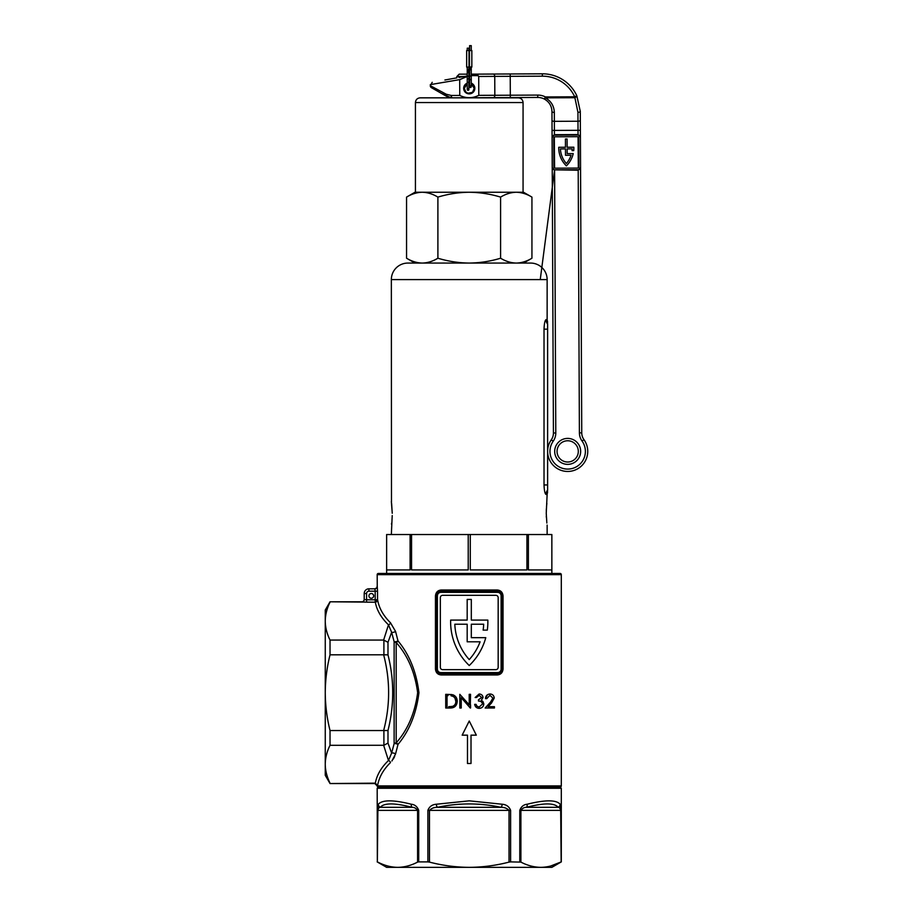 <?xml version="1.0" encoding="UTF-8"?>
<svg xmlns="http://www.w3.org/2000/svg" width="913" height="913" viewBox="0 0 913 913"><rect width="100%" height="100%" fill="white"/><g stroke="black" fill="none" stroke-linecap="round" stroke-linejoin="round"><path stroke-width="1.37" d="M330.027 602.192C326.922 608.435 325.336 614.746 325.256 621.125L325.256 610.055L330.027 601.793L375.232 602.192L366.57 602.158L366.57 599.807L375.186 599.807L375.186 591.179L377.537 591.179L377.252 586.454A2.362 2.362 90 0 1 374.889 588.817L368.932 588.817L374.889 588.817L375.186 591.179L368.932 591.179A2.362 2.362 0 0 0 366.57 593.53L366.57 599.807L364.207 599.499L364.207 593.53L364.207 599.499A2.362 2.362 0 0 1 361.845 601.861L364.766 602.124M361.845 601.861L361.845 601.793A2.362 2.362 0 0 0 364.207 599.43M368.932 595.892A2.362 2.362 0 0 1 371.283 593.53A2.362 2.362 0 0 1 373.645 595.892A2.362 2.362 0 0 1 371.283 598.255A2.362 2.362 0 0 1 368.932 595.892M383.643 640.059L388.47 624.823C381.2 617.839 376.818 610.295 375.323 602.192L377.628 599.898C379.043 608.092 383.323 615.716 390.49 622.78L395.557 631.419L398 640.926C409.389 654.553 416.362 671.808 418.941 692.693C416.362 713.532 409.389 730.777 398 744.426A2.362 1.358 -144.7 0 0 396.174 742.885C407.757 729.841 414.924 713.099 417.652 692.67C414.936 672.265 407.78 655.534 396.174 642.467L396.174 742.885A2.362 1.541 0 0 0 394.131 743.65L394.131 641.691L391.631 632.287L387.991 642.284L383.643 640.059L330.027 640.059L330.027 654.815L383.905 654.804L383.905 640.07M377.252 586.454L377.183 574.654A1.175 1.175 0 0 1 378.37 573.467L560.126 573.467A1.175 1.175 0 0 1 561.301 574.654L377.183 574.654M561.301 785.91A1.175 1.175 0 0 1 560.126 787.097L378.37 787.097A1.175 1.175 0 0 1 377.183 785.91L561.301 785.91L561.301 574.654M330.027 640.059C326.934 633.827 325.336 627.516 325.256 621.125L325.256 775.297L330.027 783.548L375.232 783.149L377.628 785.454C379.043 777.26 383.323 769.625 390.49 762.572A2.362 1.815 46.4 0 0 388.47 760.529L391.631 753.065L394.131 743.65A2.362 0.662 13.8 0 1 398 744.426L395.557 753.933L391.905 761.008M393.343 759L394.69 756.409M450.086 708.009L445.738 708.02L445.715 694.348L452.996 694.827C455.815 696.026 457.219 698.194 457.242 701.332C456.899 705.795 454.526 708.02 450.086 708.009L452.825 707.712M475.125 697.521L479.12 694.006C481.413 694.108 482.726 695.284 483.057 697.521L481.311 700.317L482.931 701.492L483.822 703.923C483.513 706.696 481.973 708.168 479.177 708.351C476.654 708.214 475.159 706.879 474.68 704.357L476.027 704.357L477.043 706.274L479.188 707.027L482.475 704.037C482.064 701.937 480.729 700.944 478.469 701.058L478.469 699.803L481.642 697.521L479.131 695.329L476.518 697.509L475.125 697.521L476.518 697.509M471.017 763.485L467.479 763.485L467.479 735.159L462.161 735.159L469.248 720.996L476.324 735.159L471.017 735.159L471.017 763.485M490.372 702.371L492.906 698.114L489.939 695.307L486.777 698.628L485.465 698.628C485.716 695.786 487.234 694.245 490.007 694.006C492.541 694.131 493.944 695.489 494.23 698.08L491.525 703.021L488.124 706.696L494.435 706.685L494.435 707.997L485.157 708.02L492.027 700.431M470.263 707.997L461.236 697.68L461.248 708.009L459.844 708.02L459.821 694.348L469.214 704.79L469.191 694.337L470.549 694.325L470.263 707.997M441.276 589.992L483.844 589.992L484.038 591.179L497.574 591.179A4.725 4.725 0 0 1 502.298 595.892L502.298 669.069A4.725 4.725 0 0 1 497.574 673.794L484.038 673.794L483.844 674.969L441.276 674.969C437.795 674.673 435.855 672.71 435.455 669.069L435.455 595.892C435.843 592.263 437.784 590.289 441.276 589.992L440.922 591.179L484.038 591.179M483.844 589.992L497.208 589.992C500.701 590.289 502.641 592.252 503.04 595.892L503.04 669.069C502.652 672.71 500.712 674.673 497.208 674.969L483.844 674.969M377.537 599.807A2.362 2.34 -44.6 0 1 375.186 602.158L375.186 599.807L377.537 599.807L377.537 591.179M395.557 753.933A2.362 0.799 15.6 0 0 391.631 753.065L387.991 743.068L383.905 745.282L383.905 730.548L330.027 730.537L330.027 745.293L383.905 745.282M387.991 642.284L387.991 654.849C394.29 679.991 394.29 705.201 387.991 730.503L383.905 730.548M330.027 654.815C326.922 667.323 325.336 679.945 325.256 692.67C325.348 705.487 326.934 718.109 330.027 730.537M383.643 730.537C390.273 705.293 390.273 680.059 383.643 654.815M330.027 745.293C326.922 751.536 325.336 757.847 325.256 764.227C325.336 770.618 326.934 776.917 330.027 783.149M375.323 783.16C376.818 775.057 381.2 767.513 388.47 760.529L383.643 745.293M395.557 631.419A2.362 0.799 -15.6 0 1 391.631 632.287L388.47 624.823A2.362 1.815 -46.4 0 0 390.49 622.78M387.991 654.849L383.905 654.804M487.451 694.759L485.465 698.628M491.525 703.021L494.23 698.08M494.435 707.997L494.435 706.685M483.057 697.521L482.578 695.843M482.931 701.492L481.311 700.317M476.027 704.357L474.68 704.357M479.188 707.027L477.043 706.274M481.642 697.521L478.469 699.803L478.469 701.058M461.248 708.009L461.236 697.68M470.572 707.997L470.56 704.904M459.821 694.348L459.821 697.441M451.878 694.553L445.715 694.348L445.727 703.718M454.948 698.068L455.849 701.355C455.838 698.73 454.628 696.961 452.22 696.06L451.09 695.832M452.22 696.06L453.761 696.802M448.625 706.719L452.551 706.365C454.754 705.475 455.849 703.809 455.849 701.355L455.667 702.976M447.986 695.672L447.028 695.672L447.039 706.719M396.174 642.467A2.362 1.541 0 0 1 394.131 641.691A2.362 0.662 -13.8 0 0 398 640.926A2.362 1.358 -35.3 0 1 396.174 642.467M484.038 673.794L440.922 673.794A4.725 4.725 0 0 1 436.197 669.069L436.197 595.892A4.725 4.725 0 0 1 440.922 591.179L440.02 591.259M442.691 595.31L495.805 595.31A2.362 2.362 0 0 1 498.167 597.661L498.167 667.3A2.362 2.362 0 0 1 495.805 669.663L442.691 669.663A2.362 2.362 0 0 1 440.328 667.3L440.328 597.661A2.362 2.362 0 0 1 442.691 595.31M497.574 672.607A3.538 3.538 0 0 0 501.111 669.069L501.111 595.892A3.538 3.538 0 0 0 497.574 592.354L440.922 592.354A3.538 3.538 0 0 0 437.384 595.892L437.384 669.069A3.538 3.538 0 0 0 440.922 672.607L497.574 672.607L497.574 673.794L498.464 673.703M502.196 594.922L501.899 594.021M501.442 593.188L497.574 591.179L497.574 592.354M435.455 669.069L436.197 669.069C436.562 672.025 438.137 673.6 440.922 673.794L441.276 674.969M450.657 620.087A60.429 60.429 0 0 0 469.248 665.531A60.429 60.429 0 0 0 485.773 637.673L471.313 637.673L471.313 624.218L483.685 624.218A56.298 56.298 0 0 1 483.125 630.118L487.302 630.118A60.429 60.429 0 0 0 487.839 620.087L471.313 620.087L471.313 599.43L467.182 599.43L467.182 620.087L450.657 620.087M467.182 641.805L467.182 624.218L454.811 624.218A56.298 56.298 0 0 0 469.248 659.597A56.298 56.298 0 0 0 480.101 641.805L467.182 641.805M454.457 673.794L454.651 674.969M497.574 673.794L497.208 674.969M454.651 589.992L454.457 591.179M497.208 589.992L497.574 591.179M368.932 588.817A4.725 4.725 0 0 0 364.207 593.53A4.725 4.725 0 0 1 368.932 588.817L368.932 591.179M377.183 788.273L378.37 787.097L560.126 787.097L561.301 788.273L377.183 788.273L377.343 861.895L377.354 809.101M397.657 867.35L540.838 867.35M436.197 804.25L469.248 800.838L502.298 804.25A3.538 1.244 102.5 0 1 501.02 807.32C479.839 802.801 458.657 802.801 437.464 807.32C434.189 807.252 431.518 808.279 429.464 810.379L429.464 862.112L427.877 861.895L427.877 810.379L509.032 810.379C506.977 808.279 504.307 807.252 501.02 807.32L437.464 807.32A3.538 1.244 77.5 0 1 436.197 804.25C432.077 804.604 429.304 806.647 427.877 810.379M550.79 865.969L560.685 862.112C554.145 865.513 547.515 867.259 540.793 867.35C534.059 867.247 527.429 865.501 520.901 862.112L510.618 861.895L510.618 810.379C509.192 806.647 506.418 804.604 502.298 804.25M561.301 788.273L561.301 861.895L561.153 810.379L560.183 804.25C556.222 799.731 545.198 799.731 527.132 804.25C523.617 804.604 521.163 806.647 519.782 810.379L520.901 810.379L520.901 862.112M560.639 805.129L560.879 806.031M377.936 804.912L377.343 861.895M378.313 804.25C382.273 799.731 393.298 799.731 411.364 804.25A3.538 2.18 104.9 0 0 412.06 807.32C394.678 802.801 384.088 802.801 380.276 807.32C379.203 807.252 378.381 808.279 377.811 810.379L417.583 810.379C416.1 808.279 414.262 807.252 412.06 807.32L380.276 807.32A3.538 3.424 36.9 0 1 378.313 804.25M427.877 861.895L418.713 861.895L418.713 810.379C417.321 806.647 414.867 804.604 411.364 804.25M377.183 861.895L386.633 867.35L397.703 867.35C390.969 867.247 384.339 865.501 377.811 862.112M540.793 867.35L551.863 867.35L561.301 861.895M418.713 861.895L417.583 862.112C411.044 865.513 404.413 867.259 397.703 867.35M510.618 861.895L509.032 862.112C496.01 865.49 482.749 867.247 469.248 867.35C455.861 867.259 442.6 865.513 429.464 862.112M561.153 861.895L560.685 810.379L520.901 810.379C522.384 808.279 524.233 807.252 526.436 807.32L558.22 807.32C554.408 802.801 543.817 802.801 526.436 807.32A3.538 2.18 75.1 0 0 527.132 804.25M560.183 804.25A3.538 3.424 143.1 0 1 558.22 807.32C559.292 807.252 560.114 808.279 560.685 810.379L561.153 810.379M391.346 534.527L392.213 515.571M392.111 517.842L391.974 519.839M391.631 523.092L391.483 524.188M545.381 493.716L547.138 494.367L546.248 513.277L546.853 523.023M546.351 517.294L546.294 516.119M547.138 279.595L391.346 279.595A16.525 16.525 0 0 1 407.871 263.07L530.624 263.07A16.525 16.525 0 0 1 547.138 279.595L547.138 319.744L546.453 319.676L547.138 319.744L547.617 322.289M526.938 534.527L526.938 569.929L470.275 569.929L470.275 534.527L551.851 534.527L551.863 573.467M470.275 534.527L386.633 534.527L386.633 573.467M546.282 510.995L546.373 508.769M546.522 506.681L546.693 504.946M546.704 504.821L546.876 503.417M547.138 525.078L547.138 534.527M391.346 279.595L391.483 502.344M391.609 503.348L392.248 513.277L391.346 501.477M546.453 494.447A7.076 7.019 87 0 1 547.617 490.543L547.617 489.996A7.076 6.984 87 0 0 546.054 494.469C544.947 493.819 544.262 490.646 544.022 484.951L544.022 329.159C544.262 323.476 544.935 320.315 546.054 319.653L546.453 319.676A7.076 7.019 93 0 0 547.617 323.567C547.617 321.935 547.617 321.935 547.617 323.567L547.617 324.115A7.076 6.984 93 0 1 546.054 319.653M551.863 534.527L551.851 569.929L528.387 569.929L528.387 534.527M411.558 534.527L411.558 569.929L468.221 569.929L468.221 534.527M386.633 534.527L386.633 569.929L410.108 569.929L410.108 534.527M547.617 491.81L547.138 494.367M547.617 490.543C547.617 492.187 547.617 492.187 547.617 490.543M547.617 489.996L547.617 324.115M469.248 97.839L518.344 97.839C521.209 98.113 522.784 99.688 523.069 102.553L415.426 102.553C415.712 99.688 417.287 98.113 420.151 97.839L469.248 97.839M500.586 258.219C490.441 261.312 479.998 262.921 469.248 263.07L516.267 263.07C510.915 262.933 505.699 261.323 500.586 258.219L500.586 197.105C505.699 194.001 510.915 192.381 516.267 192.255L523.537 192.255L531.937 197.105C526.824 194.001 521.597 192.381 516.267 192.255L523.069 192.255L523.069 102.553M516.267 263.07L523.537 263.07L531.937 258.219C526.824 261.323 521.597 262.944 516.267 263.07M406.559 258.219L414.959 263.07L422.228 263.07C416.887 262.933 411.66 261.323 406.559 258.219L406.559 197.105C411.66 194.001 416.887 192.381 422.228 192.255L414.959 192.255L406.559 197.105M500.586 197.105C490.441 194.013 479.998 192.392 469.248 192.255C458.634 192.369 448.18 193.99 437.898 197.105L437.898 258.219C432.785 261.323 427.558 262.944 422.228 263.07M469.248 263.07C458.634 262.944 448.18 261.335 437.898 258.219M437.898 197.105C432.785 194.001 427.558 192.381 422.228 192.255L516.267 192.255M531.937 197.105L531.937 258.219M464.831 85.354A5.307 5.307 0 0 1 467.239 83.403L463.941 88.31C464.249 91.54 466.018 93.309 469.248 93.628C472.478 93.309 474.246 91.54 474.555 88.31L471.256 83.403A5.307 5.307 0 0 1 474.452 89.36M464.843 91.277A5.307 5.307 0 0 0 469.248 93.628M469.602 71.248L468.894 72.093L468.894 74.158L469.602 74.158M471.256 74.158L542.356 73.816A37.764 37.764 0 0 1 576.845 95.819L580.291 111.42L580.337 120.311L580.291 111.42A2.362 0.913 179.7 0 1 577.94 112.333L574.699 96.801A35.402 35.402 0 0 0 542.368 76.178L510.23 76.327L510.321 95.214L537.734 95.089A16.525 16.525 0 0 1 545.415 96.938L574.699 96.801L576.845 95.819A2.362 0.833 155.3 0 1 576.297 96.801A2.362 0.833 155.3 0 1 574.711 97.714L545.415 97.851L544.319 99.038A14.163 14.163 0 0 0 537.746 97.451L452.392 97.839L446.48 96.276L431.472 87.705A2.362 2.362 0 0 1 430.285 85.674L446.252 94.233L451.284 95.477A2.362 1.096 89.7 0 0 452.392 97.839M510.321 97.565L510.321 95.214L494.835 95.283L494.743 76.395L478.709 76.475L478.789 95.351L494.835 95.283A2.362 1.552 -90.3 0 1 493.294 97.645L469.271 97.759M468.266 93.172L472.01 92.43M472.751 91.825L474.201 88.31L471.256 83.779A4.953 4.953 0 0 1 469.248 93.274A4.953 4.953 0 0 1 464.295 88.31L465.744 91.825M466.486 92.43L467.342 92.886M464.295 88.31A4.953 4.953 0 0 1 467.239 83.779L464.295 88.31M468.894 83.368A4.953 4.953 0 0 1 469.602 83.368M464.192 76.509L456.854 76.509L459.216 74.158L467.239 74.158M469.602 83.015A5.307 5.307 0 0 0 469.248 83.003L468.894 83.015M464.34 86.267A5.307 5.307 0 0 0 464.044 87.271M558.733 147.906A25.256 25.256 0 0 0 566.38 165.892A25.256 25.256 0 0 0 573.227 153.589L567.156 153.612L567.133 148.899L572.189 148.876A23.601 23.601 0 0 1 572.052 150.645L573.718 150.634A25.256 25.256 0 0 0 573.843 147.21L567.121 147.244L567.087 138.981L565.432 138.993L565.467 147.255L558.745 147.278A25.256 25.256 0 0 0 558.733 147.906M557.056 451.433A10.625 10.625 0 0 1 567.635 440.762A10.625 10.625 0 0 1 578.306 451.342A10.625 10.625 0 0 0 567.635 440.762A10.625 10.625 0 0 0 557.056 451.433A10.625 10.625 0 0 0 567.726 462.012A10.625 10.625 0 0 0 578.306 451.342A10.625 10.625 0 0 1 567.726 462.012A10.625 10.625 0 0 1 557.056 451.433M552.228 167.627L552.228 167.604A2.362 2.362 0 0 1 552.217 167.49L551.966 111.546A2.362 0.913 -0.3 0 0 554.339 112.436L554.374 121.338L577.975 121.235A2.362 0.913 179.7 0 0 580.337 120.311L581.752 432.842A11.801 11.801 0 0 0 583.978 439.678A20.063 20.063 0 0 1 567.772 471.45A20.063 20.063 0 0 1 551.281 439.826A11.801 11.801 0 0 0 553.426 432.979L552.228 167.513L554.602 170.32L555.789 432.967A14.163 14.163 0 0 1 553.21 441.184A17.701 17.701 0 0 0 567.76 469.088A17.701 17.701 0 0 0 582.06 441.059A14.163 14.163 0 0 1 579.401 432.853L578.203 170.206L554.59 169.841L578.203 169.738A2.362 2.362 0 0 0 580.554 167.364L578.203 170.206M449.607 97.52L441.378 93.366L450.976 97.759M458.988 77.457L467.239 75.962M471.256 83.14A5.546 5.546 0 0 1 469.271 93.868A5.546 5.546 0 0 1 467.239 83.14M486.732 74.079L500.176 74.01L486.732 74.079M480.512 97.702L493.956 97.645L480.512 97.702M458.029 97.839L453.635 97.828M468.894 75.665L469.602 75.539M471.256 75.231L477.442 74.113L478.104 75.665L471.256 75.608M444.893 80.002L456.854 77.845L456.854 76.509M468.894 82.775A5.546 5.546 0 0 1 469.602 82.775M451.284 95.477L459.764 95.443L459.696 79.625L430.285 84.635L459.696 79.625L468.061 76.144M537.734 95.089L537.746 97.451A14.163 14.163 0 0 1 544.319 99.038A14.163 14.163 0 0 0 537.746 97.451A14.163 14.163 0 0 1 544.319 99.038C549.17 101.8 551.726 105.965 551.966 111.546L552.011 120.436A2.362 0.913 -0.3 0 0 554.374 121.338L554.431 134.679L578.043 134.565L580.417 137.384A2.362 2.362 0 0 0 578.043 135.044L554.442 135.147A2.362 2.362 0 0 0 552.091 137.521L554.431 134.679M478.709 76.475L478.104 75.665M459.764 95.443C466.132 98.444 472.478 98.421 478.789 95.351M446.252 94.233A2.362 1.267 -60.3 0 0 446.48 96.276L449.253 97.429M544.319 99.038L545.415 96.938L545.415 97.851C551.075 101.069 554.043 105.931 554.339 112.436M579.401 432.853L581.752 432.842A11.801 11.801 0 0 0 583.978 439.678A11.801 11.801 0 0 1 581.752 432.842A11.801 11.801 0 0 0 583.978 439.678L582.06 441.059M555.789 432.967L553.426 432.979A11.801 11.801 0 0 1 551.281 439.826A20.063 20.063 0 0 0 547.617 451.479A20.063 20.063 0 0 1 551.281 439.826A20.063 20.063 0 0 0 547.617 451.479M576.845 95.819A37.764 37.764 0 0 0 542.356 73.816A37.764 37.764 0 0 1 576.845 95.819A37.764 37.764 0 0 0 542.356 73.816L542.368 76.178M552.091 137.361L552.091 137.384A2.362 2.362 0 0 0 552.08 137.509L552.228 167.49A2.362 2.362 0 0 0 554.59 169.841L554.602 170.32M578.899 166.668L578.762 138.103A1.415 1.415 0 0 0 577.347 136.699L555.15 136.79A1.415 1.415 0 0 0 553.746 138.217L553.871 166.782A1.415 1.415 0 0 0 555.298 168.186L577.484 168.083A1.415 1.415 0 0 0 578.899 166.668M554.317 137.076L554.59 168.003L554.317 137.076M578.317 167.809L578.055 136.882L578.317 167.809M579.995 168.894L579.287 169.464L580.554 167.399L580.417 137.361L579.39 135.455M552.228 167.695L553.244 169.43M580.554 167.387L580.417 137.349M552.639 135.991L552.091 137.509M571.047 155.256A23.601 23.601 0 0 1 566.368 163.495A23.601 23.601 0 0 1 560.411 148.933L565.478 148.899L565.501 155.278L571.047 155.256M468.061 72.618A0.822 0.822 0 0 1 467.239 71.796A0.822 0.822 0 0 1 468.061 70.963A0.822 0.822 0 0 1 468.894 71.796A0.822 0.822 0 0 1 468.061 72.618A0.822 0.822 0 0 1 467.239 71.796A0.822 0.822 0 0 1 468.061 70.963A0.822 0.822 0 0 1 468.894 71.796L468.894 71.796A0.822 0.822 0 0 0 468.871 71.613M468.061 88.675A0.822 0.822 0 0 0 467.239 89.497A0.822 0.822 0 0 0 468.061 90.319A0.822 0.822 0 0 0 468.894 89.497A0.822 0.822 0 0 0 468.061 88.675A0.822 0.822 0 0 0 467.239 89.497A0.822 0.822 0 0 0 468.061 90.319A0.822 0.822 0 0 0 468.894 89.497L468.894 82.41L468.894 89.497M470.423 69.81L470.423 68.155A0.822 0.822 0 0 0 469.602 68.977A0.822 0.822 0 0 0 470.423 69.81A0.822 0.822 0 0 0 471.256 68.977A0.822 0.822 0 0 0 469.796 68.452L470.457 68.155A0.822 0.822 0 0 1 471.256 68.977A0.822 0.822 0 0 0 470.457 68.155M471.256 83.779L471.256 86.678A0.822 0.822 0 0 1 470.423 87.511A0.822 0.822 0 0 1 469.602 86.678A0.822 0.822 0 0 1 470.423 85.856A0.822 0.822 0 0 1 471.256 86.678A0.822 0.822 0 0 1 470.423 87.511A0.822 0.822 0 0 1 469.602 86.678A0.822 0.822 0 0 1 470.423 85.856A0.822 0.822 0 0 1 471.256 86.678L471.256 79.602L469.602 79.602L469.602 86.678A0.822 0.822 0 0 0 470.423 87.511M467.239 67.071L467.239 69.434L468.894 69.434L468.894 67.071M468.894 50.546L468.894 48.184L467.239 48.184L467.239 50.546M468.095 70.963L467.239 71.796L467.239 69.434M471.256 79.602L471.256 76.064L469.602 76.064L469.602 79.602M469.602 50.546L469.602 45.65L471.256 45.65L471.256 50.546M470.423 68.155A0.822 0.822 0 0 0 469.796 68.452A0.822 0.822 0 0 1 470.423 68.155M469.008 50.546L469.008 67.071L466.646 67.071L466.646 50.546L471.838 50.546L471.838 67.071L469.487 67.071L469.487 50.546M466.646 66.957L466.646 50.672M387.991 730.503L387.991 743.068M436.197 669.069L437.384 669.069M440.922 672.607L440.922 673.794M435.455 595.892L437.384 595.892M501.111 669.069L503.04 669.069M440.922 591.179L440.922 592.354M501.111 595.892L503.04 595.892M364.207 593.53L366.57 593.53M519.782 861.895L519.782 810.379M417.583 862.112L417.583 810.379L418.713 810.379M509.032 862.112L509.032 810.379L510.618 810.379M544.022 484.951L547.617 484.951M544.022 329.159L547.617 329.159M554.693 451.444A12.987 12.987 0 0 1 567.624 438.4A12.987 12.987 0 0 1 580.657 451.33A12.987 12.987 0 0 1 567.738 464.363A12.987 12.987 0 0 1 554.693 451.444M578.043 134.565L578.02 130.308L552.057 130.433M580.383 130.297L578.02 130.308L577.94 112.333M510.219 73.964L510.23 76.327L494.743 76.395A2.362 1.552 89.7 0 0 493.18 74.044A2.362 1.552 89.7 0 1 494.743 76.395M551.281 439.826L553.21 441.184M468.894 78.872L468.894 82.41L467.239 82.41L467.239 78.872L468.894 78.872L468.894 69.434M467.239 82.41L467.239 89.497A0.822 0.822 0 0 0 468.061 90.319M330.027 601.793L361.845 601.793M330.027 783.548L374.832 783.548L377.183 785.91M377.183 586.454C376.327 587.356 378.792 587.048 374.832 588.817M415.426 192.255L415.426 102.553M430.285 85.674L432.226 82.307M554.59 169.841L540.245 279.595M552.787 169.019L553.506 169.578M552.685 168.882L552.365 168.289M580.417 168.163L580.109 168.757M579.846 135.866L579.127 135.295M579.96 136.003L580.269 136.596M552.217 136.722L552.536 136.128M471.256 76.064L471.256 66.615M469.602 66.615L469.602 76.064M468.061 70.506L469.796 68.452M467.239 78.872L467.239 71.796"/></g></svg>
